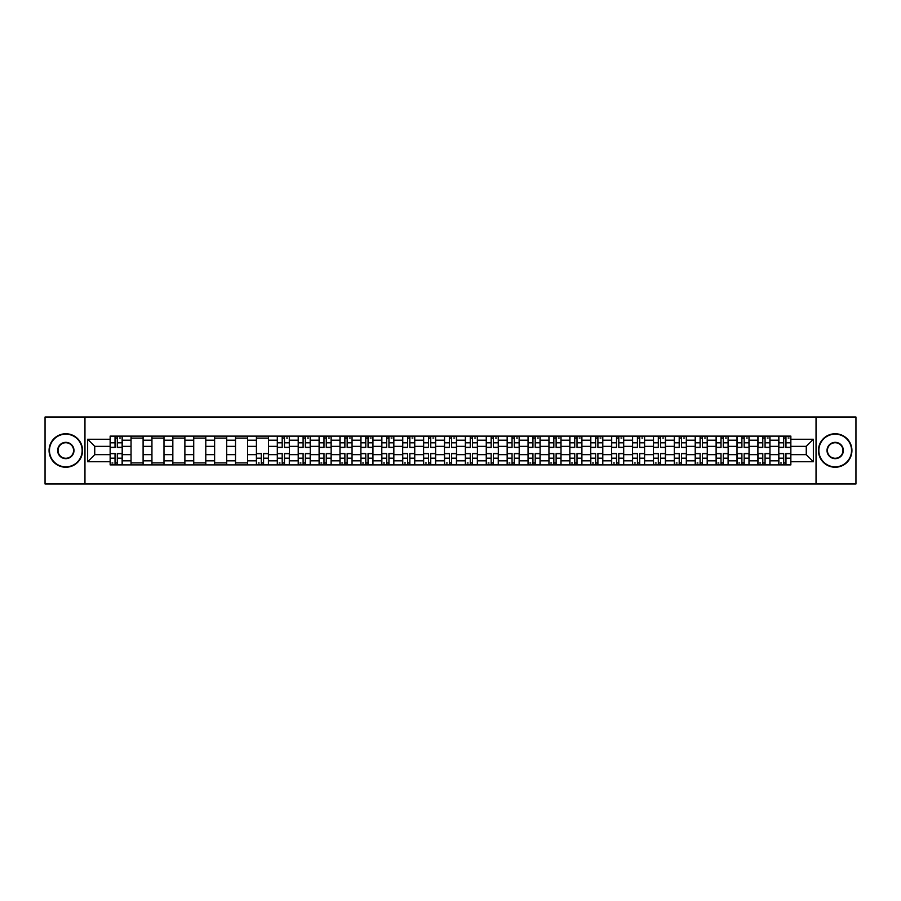 <?xml version="1.0" encoding="UTF-8"?>
<svg xmlns="http://www.w3.org/2000/svg" width="901" height="901" viewBox="0 0 901 901"><rect width="100%" height="100%" fill="white"/><g stroke="black" fill="none" stroke-linecap="round" stroke-linejoin="round"><path stroke-width="1.35" d="M816.036 483.983L855.95 483.983L855.95 417.017L45.05 417.017L45.05 483.983L816.036 483.983L816.036 417.017M131.039 464.893L131.039 440.184L122.198 440.184L122.198 464.893M122.198 440.184L122.198 436.107M131.039 440.184L131.039 436.107M143.101 436.107L143.101 464.893M151.942 464.893L151.942 436.107M163.993 436.107L163.993 464.893M172.834 464.893L172.834 436.107M184.885 436.107L184.885 464.893M193.726 464.893L193.726 436.107M205.788 436.107L205.788 464.893M214.618 464.893L214.618 436.107M226.68 436.107L226.68 464.893M235.521 464.893L235.521 436.107M247.572 436.107L247.572 464.893M256.413 464.893L256.413 436.107M268.464 436.107L268.464 464.893M277.305 464.893L277.305 436.107M289.367 436.107L289.367 464.893M298.208 464.893L298.208 436.107M310.259 436.107L310.259 464.893M319.1 464.893L319.1 436.107M331.151 436.107L331.151 464.893M339.992 464.893L339.992 436.107M352.054 436.107L352.054 464.893M360.896 464.893L360.896 436.107M372.946 436.107L372.946 464.893M381.787 464.893L381.787 436.107M393.838 436.107L393.838 464.893M402.679 464.893L402.679 436.107M414.742 436.107L414.742 464.893M423.583 464.893L423.583 436.107M435.634 436.107L435.634 464.893M444.475 464.893L444.475 436.107M456.525 436.107L456.525 464.893M465.366 464.893L465.366 436.107M477.417 436.107L477.417 464.893M486.258 464.893L486.258 436.107M498.321 436.107L498.321 464.893M507.162 464.893L507.162 436.107M519.213 436.107L519.213 464.893M528.054 464.893L528.054 436.107M540.104 436.107L540.104 464.893M548.946 464.893L548.946 436.107M561.008 436.107L561.008 464.893M569.849 464.893L569.849 436.107M581.9 436.107L581.9 464.893M590.741 464.893L590.741 436.107M602.792 436.107L602.792 464.893M611.633 464.893L611.633 436.107M623.695 436.107L623.695 464.893M632.536 464.893L632.536 436.107M644.587 436.107L644.587 464.893M653.428 464.893L653.428 436.107M665.479 436.107L665.479 464.893M674.32 464.893L674.32 436.107M686.382 436.107L686.382 464.893M695.212 464.893L695.212 436.107M707.274 436.107L707.274 464.893M716.115 464.893L716.115 436.107M728.166 436.107L728.166 464.893M737.007 464.893L737.007 436.107M749.058 436.107L749.058 464.893M757.899 464.893L757.899 436.107M769.961 436.107L769.961 464.893M778.802 464.893L778.802 436.107M778.802 454.656L769.961 454.656M757.899 454.656L749.058 454.656M737.007 454.656L728.166 454.656M716.115 454.656L707.274 454.656M695.212 454.656L686.382 454.656M674.32 454.656L665.479 454.656M653.428 454.656L644.587 454.656M632.536 454.656L623.695 454.656M611.633 454.656L602.792 454.656M590.741 454.656L581.9 454.656M569.849 454.656L561.008 454.656M548.946 454.656L540.104 454.656M528.054 454.656L519.213 454.656M507.162 454.656L498.321 454.656M486.258 454.656L477.417 454.656M465.366 454.656L456.525 454.656M444.475 454.656L435.634 454.656M423.583 454.656L414.742 454.656M402.679 454.656L393.838 454.656M381.787 454.656L372.946 454.656M360.896 454.656L352.054 454.656M339.992 454.656L331.151 454.656M319.1 454.656L310.259 454.656M298.208 454.656L289.367 454.656M277.305 454.656L268.464 454.656M256.413 454.656L247.572 454.656M235.521 454.656L226.68 454.656M214.618 454.656L205.788 454.656M193.726 454.656L184.885 454.656M172.834 454.656L163.993 454.656M151.942 454.656L143.101 454.656M131.039 454.656L122.198 454.656M778.802 446.344L769.961 446.344M757.899 446.344L749.058 446.344M737.007 446.344L728.166 446.344M716.115 446.344L707.274 446.344M695.212 446.344L686.382 446.344M674.32 446.344L665.479 446.344M653.428 446.344L644.587 446.344M632.536 446.344L623.695 446.344M611.633 446.344L602.792 446.344M590.741 446.344L581.9 446.344M569.849 446.344L561.008 446.344M548.946 446.344L540.104 446.344M528.054 446.344L519.213 446.344M507.162 446.344L498.321 446.344M486.258 446.344L477.417 446.344M465.366 446.344L456.525 446.344M444.475 446.344L435.634 446.344M423.583 446.344L414.742 446.344M402.679 446.344L393.838 446.344M381.787 446.344L372.946 446.344M360.896 446.344L352.054 446.344M339.992 446.344L331.151 446.344M319.1 446.344L310.259 446.344M298.208 446.344L289.367 446.344M277.305 446.344L268.464 446.344M256.413 446.344L247.572 446.344M235.521 446.344L226.68 446.344M214.618 446.344L205.788 446.344M193.726 446.344L184.885 446.344M172.834 446.344L163.993 446.344M151.942 446.344L143.101 446.344M131.039 446.344L122.198 446.344M94.74 454.656L110.147 454.656L110.147 446.344L94.74 446.344L94.74 454.656L87.645 461.751L87.645 439.249L110.147 439.249L110.147 446.344M790.853 446.344L790.853 454.656L806.26 454.656L806.26 446.344L790.853 446.344L790.853 436.107L110.147 436.107L110.147 439.249M790.853 439.249L813.355 439.249L813.355 461.751L790.853 461.751L790.853 454.656M110.147 454.656L110.147 464.893L790.853 464.893L790.853 461.751M110.147 461.751L87.645 461.751M84.964 483.983L84.964 417.017M117.31 462.889L115.035 462.889M115.035 438.111L117.31 438.111M143.101 462.889L131.039 462.889M131.039 438.111L143.101 438.111M163.993 462.889L151.942 462.889M151.942 438.111L163.993 438.111M184.885 462.889L172.834 462.889M172.834 438.111L184.885 438.111M205.788 462.889L193.726 462.889M193.726 438.111L205.788 438.111M226.68 462.889L214.618 462.889M214.618 438.111L226.68 438.111M247.572 462.889L235.521 462.889M235.521 438.111L247.572 438.111M263.576 462.889L261.301 462.889M256.413 438.111L268.464 438.111M284.479 462.889L282.193 462.889M282.193 438.111L284.479 438.111M305.371 462.889L303.096 462.889M303.096 438.111L305.371 438.111M326.263 462.889L323.988 462.889M323.988 438.111L326.263 438.111M347.167 462.889L344.88 462.889M344.88 438.111L347.167 438.111M368.058 462.889L365.783 462.889M365.783 438.111L368.058 438.111M388.95 462.889L386.675 462.889M386.675 438.111L388.95 438.111M409.842 462.889L407.567 462.889M407.567 438.111L409.842 438.111M430.746 462.889L428.471 462.889M428.471 438.111L430.746 438.111M451.638 462.889L449.362 462.889M449.362 438.111L451.638 438.111M472.529 462.889L470.254 462.889M470.254 438.111L472.529 438.111M493.433 462.889L491.158 462.889M491.158 438.111L493.433 438.111M514.325 462.889L512.05 462.889M512.05 438.111L514.325 438.111M535.217 462.889L532.942 462.889M532.942 438.111L535.217 438.111M556.12 462.889L553.833 462.889M553.833 438.111L556.12 438.111M577.012 462.889L574.737 462.889M574.737 438.111L577.012 438.111M597.904 462.889L595.629 462.889M595.629 438.111L597.904 438.111M618.807 462.889L616.521 462.889M616.521 438.111L618.807 438.111M639.699 462.889L637.424 462.889M637.424 438.111L639.699 438.111M660.591 462.889L658.316 462.889M658.316 438.111L660.591 438.111M681.483 462.889L679.208 462.889M679.208 438.111L681.483 438.111M702.386 462.889L700.111 462.889M700.111 438.111L702.386 438.111M723.278 462.889L721.003 462.889M721.003 438.111L723.278 438.111M744.17 462.889L741.895 462.889M741.895 438.111L744.17 438.111M765.073 462.889L762.787 462.889M762.787 438.111L765.073 438.111M785.965 462.889L783.69 462.889M783.69 438.111L785.965 438.111M87.645 439.249L94.74 446.344M806.26 454.656L813.355 461.751M806.26 446.344L813.355 439.249M117.31 447.617L117.31 436.23L122.131 436.23L122.131 447.617L117.31 447.617M115.035 437.976L117.31 437.976M119.461 437.976L120.396 437.976M119.259 436.23L110.215 436.23L110.215 447.617L115.035 447.617L115.035 436.23L113.098 436.23M115.035 453.383L115.035 464.77L110.215 464.77L110.215 453.383L115.035 453.383M117.31 463.024L115.035 463.024M112.895 463.024L111.961 463.024M113.098 464.77L122.131 464.77L122.131 453.383L117.31 453.383L117.31 464.77L119.259 464.77M65.807 466.842A16.342 16.342 0 0 0 82.149 450.5A16.342 16.342 0 0 0 65.807 434.158A16.342 16.342 0 0 0 49.465 450.5A16.342 16.342 0 0 0 65.807 466.842M65.807 433.753A16.747 16.747 0 0 1 82.554 450.5A16.747 16.747 0 0 1 65.807 467.247A16.747 16.747 0 0 1 49.071 450.5A16.747 16.747 0 0 1 65.807 433.753M65.807 458.665A8.165 8.165 0 0 1 57.641 450.5A8.165 8.165 0 0 1 65.807 442.335A8.165 8.165 0 0 1 73.983 450.5A8.165 8.165 0 0 1 65.807 458.665M65.807 442.729A7.771 7.771 0 0 0 58.047 450.5A7.771 7.771 0 0 0 65.807 458.271A7.771 7.771 0 0 0 73.578 450.5A7.771 7.771 0 0 0 65.807 442.729M835.193 466.842A16.342 16.342 0 0 0 851.535 450.5A16.342 16.342 0 0 0 835.193 434.158A16.342 16.342 0 0 0 818.851 450.5A16.342 16.342 0 0 0 835.193 466.842M835.193 433.753A16.747 16.747 0 0 1 851.929 450.5A16.747 16.747 0 0 1 835.193 467.247A16.747 16.747 0 0 1 818.446 450.5A16.747 16.747 0 0 1 835.193 433.753M835.193 458.665A8.165 8.165 0 0 1 827.017 450.5A8.165 8.165 0 0 1 835.193 442.335A8.165 8.165 0 0 1 843.359 450.5A8.165 8.165 0 0 1 835.193 458.665M835.193 442.729A7.771 7.771 0 0 0 827.422 450.5A7.771 7.771 0 0 0 835.193 458.271A7.771 7.771 0 0 0 842.953 450.5A7.771 7.771 0 0 0 835.193 442.729M284.479 447.617L284.479 436.23L289.3 436.23L289.3 447.617L284.479 447.617M282.193 437.976L284.479 437.976M286.619 437.976L287.554 437.976M286.417 436.23L277.373 436.23L277.373 447.617L282.193 447.617L282.193 436.23L280.256 436.23M305.371 447.617L305.371 436.23L310.192 436.23L310.192 447.617L305.371 447.617M303.096 437.976L305.371 437.976M307.511 437.976L308.457 437.976M307.309 436.23L298.276 436.23L298.276 447.617L303.096 447.617L303.096 436.23L301.148 436.23M326.263 447.617L326.263 436.23L331.084 436.23L331.084 447.617L326.263 447.617M323.988 437.976L326.263 437.976M328.415 437.976L329.349 437.976M328.212 436.23L319.168 436.23L319.168 447.617L323.988 447.617L323.988 436.23L322.051 436.23M347.167 447.617L347.167 436.23L351.987 436.23L351.987 447.617L347.167 447.617M344.88 437.976L347.167 437.976M349.306 437.976L350.241 437.976M349.104 436.23L340.06 436.23L340.06 447.617L344.88 447.617L344.88 436.23L342.943 436.23M368.058 447.617L368.058 436.23L372.879 436.23L372.879 447.617L368.058 447.617M365.783 437.976L368.058 437.976M370.198 437.976L371.133 437.976M369.996 436.23L360.963 436.23L360.963 447.617L365.783 447.617L365.783 436.23L363.835 436.23M388.95 447.617L388.95 436.23L393.771 436.23L393.771 447.617L388.95 447.617M386.675 437.976L388.95 437.976M391.09 437.976L392.036 437.976M390.899 436.23L381.855 436.23L381.855 447.617L386.675 447.617L386.675 436.23L384.738 436.23M409.842 447.617L409.842 436.23L414.674 436.23L414.674 447.617L409.842 447.617M407.567 437.976L409.842 437.976M411.994 437.976L412.928 437.976M411.791 436.23L402.747 436.23L402.747 447.617L407.567 447.617L407.567 436.23L405.63 436.23M430.746 447.617L430.746 436.23L435.566 436.23L435.566 447.617L430.746 447.617M428.471 437.976L430.746 437.976M432.885 437.976L433.82 437.976M432.683 436.23L423.639 436.23L423.639 447.617L428.471 447.617L428.471 436.23L426.522 436.23M451.638 447.617L451.638 436.23L456.458 436.23L456.458 447.617L451.638 447.617M449.362 437.976L451.638 437.976M453.777 437.976L454.723 437.976M453.586 436.23L444.542 436.23L444.542 447.617L449.362 447.617L449.362 436.23L447.414 436.23M472.529 447.617L472.529 436.23L477.361 436.23L477.361 447.617L472.529 447.617M470.254 437.976L472.529 437.976M474.681 437.976L475.615 437.976M474.478 436.23L465.434 436.23L465.434 447.617L470.254 447.617L470.254 436.23L468.317 436.23M493.433 447.617L493.433 436.23L498.253 436.23L498.253 447.617L493.433 447.617M491.158 437.976L493.433 437.976M495.573 437.976L496.507 437.976M495.37 436.23L486.326 436.23L486.326 447.617L491.158 447.617L491.158 436.23L489.209 436.23M514.325 447.617L514.325 436.23L519.145 436.23L519.145 447.617L514.325 447.617M512.05 437.976L514.325 437.976M516.464 437.976L517.411 437.976M516.262 436.23L507.229 436.23L507.229 447.617L512.05 447.617L512.05 436.23L510.101 436.23M535.217 447.617L535.217 436.23L540.037 436.23L540.037 447.617L535.217 447.617M532.942 437.976L535.217 437.976M537.368 437.976L538.302 437.976M537.165 436.23L528.121 436.23L528.121 447.617L532.942 447.617L532.942 436.23L531.004 436.23M556.12 447.617L556.12 436.23L560.94 436.23L560.94 447.617L556.12 447.617M553.833 437.976L556.12 437.976M558.26 437.976L559.194 437.976M558.057 436.23L549.013 436.23L549.013 447.617L553.833 447.617L553.833 436.23L551.896 436.23M261.301 453.383L261.301 464.77L256.481 464.77L256.481 453.383L261.301 453.383M263.576 463.024L261.301 463.024M259.161 463.024L258.227 463.024M259.364 464.77L268.408 464.77L268.408 453.383L263.576 453.383L263.576 464.77L265.525 464.77M282.193 453.383L282.193 464.77L277.373 464.77L277.373 453.383L282.193 453.383M284.479 463.024L282.193 463.024M280.053 463.024L279.119 463.024M280.256 464.77L289.3 464.77L289.3 453.383L284.479 453.383L284.479 464.77L286.417 464.77M303.096 453.383L303.096 464.77L298.276 464.77L298.276 453.383L303.096 453.383M305.371 463.024L303.096 463.024M300.957 463.024L300.01 463.024M301.148 464.77L310.192 464.77L310.192 453.383L305.371 453.383L305.371 464.77L307.309 464.77M323.988 453.383L323.988 464.77L319.168 464.77L319.168 453.383L323.988 453.383M326.263 463.024L323.988 463.024M321.848 463.024L320.914 463.024M322.051 464.77L331.084 464.77L331.084 453.383L326.263 453.383L326.263 464.77L328.212 464.77M344.88 453.383L344.88 464.77L340.06 464.77L340.06 453.383L344.88 453.383M347.167 463.024L344.88 463.024M342.74 463.024L341.806 463.024M342.943 464.77L351.987 464.77L351.987 453.383L347.167 453.383L347.167 464.77L349.104 464.77M365.783 453.383L365.783 464.77L360.963 464.77L360.963 453.383L365.783 453.383M368.058 463.024L365.783 463.024M363.632 463.024L362.698 463.024M363.835 464.77L372.879 464.77L372.879 453.383L368.058 453.383L368.058 464.77L369.996 464.77M386.675 453.383L386.675 464.77L381.855 464.77L381.855 453.383L386.675 453.383M388.95 463.024L386.675 463.024M384.536 463.024L383.589 463.024M384.738 464.77L393.771 464.77L393.771 453.383L388.95 453.383L388.95 464.77L390.899 464.77M407.567 453.383L407.567 464.77L402.747 464.77L402.747 453.383L407.567 453.383M409.842 463.024L407.567 463.024M405.427 463.024L404.493 463.024M405.63 464.77L414.674 464.77L414.674 453.383L409.842 453.383L409.842 464.77L411.791 464.77M428.471 453.383L428.471 464.77L423.639 464.77L423.639 453.383L428.471 453.383M430.746 463.024L428.471 463.024M426.319 463.024L425.385 463.024M426.522 464.77L435.566 464.77L435.566 453.383L430.746 453.383L430.746 464.77L432.683 464.77M449.362 453.383L449.362 464.77L444.542 464.77L444.542 453.383L449.362 453.383M451.638 463.024L449.362 463.024M447.223 463.024L446.277 463.024M447.414 464.77L456.458 464.77L456.458 453.383L451.638 453.383L451.638 464.77L453.586 464.77M470.254 453.383L470.254 464.77L465.434 464.77L465.434 453.383L470.254 453.383M472.529 463.024L470.254 463.024M468.115 463.024L467.18 463.024M468.317 464.77L477.361 464.77L477.361 453.383L472.529 453.383L472.529 464.77L474.478 464.77M491.158 453.383L491.158 464.77L486.326 464.77L486.326 453.383L491.158 453.383M493.433 463.024L491.158 463.024M489.006 463.024L488.072 463.024M489.209 464.77L498.253 464.77L498.253 453.383L493.433 453.383L493.433 464.77L495.37 464.77M512.05 453.383L512.05 464.77L507.229 464.77L507.229 453.383L512.05 453.383M514.325 463.024L512.05 463.024M509.91 463.024L508.964 463.024M510.101 464.77L519.145 464.77L519.145 453.383L514.325 453.383L514.325 464.77L516.262 464.77M532.942 453.383L532.942 464.77L528.121 464.77L528.121 453.383L532.942 453.383M535.217 463.024L532.942 463.024M530.802 463.024L529.867 463.024M531.004 464.77L540.037 464.77L540.037 453.383L535.217 453.383L535.217 464.77L537.165 464.77M553.833 453.383L553.833 464.77L549.013 464.77L549.013 453.383L553.833 453.383M556.12 463.024L553.833 463.024M551.694 463.024L550.759 463.024M551.896 464.77L560.94 464.77L560.94 453.383L556.12 453.383L556.12 464.77L558.057 464.77M577.012 447.617L577.012 436.23L581.832 436.23L581.832 447.617L577.012 447.617M574.737 437.976L577.012 437.976M579.152 437.976L580.086 437.976M578.949 436.23L569.916 436.23L569.916 447.617L574.737 447.617L574.737 436.23L572.788 436.23M574.737 453.383L574.737 464.77L569.916 464.77L569.916 453.383L574.737 453.383M577.012 463.024L574.737 463.024M572.585 463.024L571.651 463.024M572.788 464.77L581.832 464.77L581.832 453.383L577.012 453.383L577.012 464.77L578.949 464.77M597.904 447.617L597.904 436.23L602.724 436.23L602.724 447.617L597.904 447.617M595.629 437.976L597.904 437.976M600.043 437.976L600.99 437.976M599.852 436.23L590.808 436.23L590.808 447.617L595.629 447.617L595.629 436.23L593.691 436.23M595.629 453.383L595.629 464.77L590.808 464.77L590.808 453.383L595.629 453.383M597.904 463.024L595.629 463.024M593.489 463.024L592.543 463.024M593.691 464.77L602.724 464.77L602.724 453.383L597.904 453.383L597.904 464.77L599.852 464.77M618.807 447.617L618.807 436.23L623.627 436.23L623.627 447.617L618.807 447.617M616.521 437.976L618.807 437.976M620.947 437.976L621.881 437.976M620.744 436.23L611.7 436.23L611.7 447.617L616.521 447.617L616.521 436.23L614.583 436.23M616.521 453.383L616.521 464.77L611.7 464.77L611.7 453.383L616.521 453.383M618.807 463.024L616.521 463.024M614.381 463.024L613.446 463.024M614.583 464.77L623.627 464.77L623.627 453.383L618.807 453.383L618.807 464.77L620.744 464.77M639.699 447.617L639.699 436.23L644.519 436.23L644.519 447.617L639.699 447.617M637.424 437.976L639.699 437.976M641.839 437.976L642.773 437.976M641.636 436.23L632.592 436.23L632.592 447.617L637.424 447.617L637.424 436.23L635.475 436.23M637.424 453.383L637.424 464.77L632.592 464.77L632.592 453.383L637.424 453.383M639.699 463.024L637.424 463.024M635.273 463.024L634.338 463.024M635.475 464.77L644.519 464.77L644.519 453.383L639.699 453.383L639.699 464.77L641.636 464.77M660.591 447.617L660.591 436.23L665.411 436.23L665.411 447.617L660.591 447.617M658.316 437.976L660.591 437.976M662.731 437.976L663.677 437.976M662.539 436.23L653.495 436.23L653.495 447.617L658.316 447.617L658.316 436.23L656.367 436.23M658.316 453.383L658.316 464.77L653.495 464.77L653.495 453.383L658.316 453.383M660.591 463.024L658.316 463.024M656.176 463.024L655.23 463.024M656.367 464.77L665.411 464.77L665.411 453.383L660.591 453.383L660.591 464.77L662.539 464.77M681.483 447.617L681.483 436.23L686.314 436.23L686.314 447.617L681.483 447.617M679.208 437.976L681.483 437.976M683.634 437.976L684.569 437.976M683.431 436.23L674.387 436.23L674.387 447.617L679.208 447.617L679.208 436.23L677.27 436.23M679.208 453.383L679.208 464.77L674.387 464.77L674.387 453.383L679.208 453.383M681.483 463.024L679.208 463.024M677.068 463.024L676.133 463.024M677.27 464.77L686.314 464.77L686.314 453.383L681.483 453.383L681.483 464.77L683.431 464.77M702.386 447.617L702.386 436.23L707.206 436.23L707.206 447.617L702.386 447.617M700.111 437.976L702.386 437.976M704.526 437.976L705.46 437.976M704.323 436.23L695.279 436.23L695.279 447.617L700.111 447.617L700.111 436.23L698.162 436.23M700.111 453.383L700.111 464.77L695.279 464.77L695.279 453.383L700.111 453.383M702.386 463.024L700.111 463.024M697.96 463.024L697.025 463.024M698.162 464.77L707.206 464.77L707.206 453.383L702.386 453.383L702.386 464.77L704.323 464.77M723.278 447.617L723.278 436.23L728.098 436.23L728.098 447.617L723.278 447.617M721.003 437.976L723.278 437.976M725.418 437.976L726.364 437.976M725.215 436.23L716.182 436.23L716.182 447.617L721.003 447.617L721.003 436.23L719.054 436.23M721.003 453.383L721.003 464.77L716.182 464.77L716.182 453.383L721.003 453.383M723.278 463.024L721.003 463.024M718.863 463.024L717.917 463.024M719.054 464.77L728.098 464.77L728.098 453.383L723.278 453.383L723.278 464.77L725.215 464.77M744.17 447.617L744.17 436.23L748.99 436.23L748.99 447.617L744.17 447.617M741.895 437.976L744.17 437.976M746.321 437.976L747.256 437.976M746.118 436.23L737.074 436.23L737.074 447.617L741.895 447.617L741.895 436.23L739.958 436.23M741.895 453.383L741.895 464.77L737.074 464.77L737.074 453.383L741.895 453.383M744.17 463.024L741.895 463.024M739.755 463.024L738.82 463.024M739.958 464.77L748.99 464.77L748.99 453.383L744.17 453.383L744.17 464.77L746.118 464.77M765.073 447.617L765.073 436.23L769.893 436.23L769.893 447.617L765.073 447.617M762.787 437.976L765.073 437.976M767.213 437.976L768.148 437.976M767.01 436.23L757.966 436.23L757.966 447.617L762.787 447.617L762.787 436.23L760.849 436.23M762.787 453.383L762.787 464.77L757.966 464.77L757.966 453.383L762.787 453.383M765.073 463.024L762.787 463.024M760.647 463.024L759.712 463.024M760.849 464.77L769.893 464.77L769.893 453.383L765.073 453.383L765.073 464.77L767.01 464.77M785.965 447.617L785.965 436.23L790.785 436.23L790.785 447.617L785.965 447.617M783.69 437.976L785.965 437.976M788.105 437.976L789.039 437.976M787.902 436.23L778.869 436.23L778.869 447.617L783.69 447.617L783.69 436.23L781.741 436.23M783.69 453.383L783.69 464.77L778.869 464.77L778.869 453.383L783.69 453.383M785.965 463.024L783.69 463.024M781.539 463.024L780.604 463.024M781.741 464.77L790.785 464.77L790.785 453.383L785.965 453.383L785.965 464.77L787.902 464.77M757.899 440.184L749.058 440.184M737.007 440.184L728.166 440.184M716.115 440.184L707.274 440.184M695.212 440.184L686.382 440.184M674.32 440.184L665.479 440.184M653.428 440.184L644.587 440.184M632.536 440.184L623.695 440.184M611.633 440.184L602.792 440.184M590.741 440.184L581.9 440.184M569.849 440.184L561.008 440.184M548.946 440.184L540.104 440.184M528.054 440.184L519.213 440.184M507.162 440.184L498.321 440.184M486.258 440.184L477.417 440.184M465.366 440.184L456.525 440.184M444.475 440.184L435.634 440.184M423.583 440.184L414.742 440.184M402.679 440.184L393.838 440.184M381.787 440.184L372.946 440.184M360.896 440.184L352.054 440.184M339.992 440.184L331.151 440.184M319.1 440.184L310.259 440.184M298.208 440.184L289.367 440.184M277.305 440.184L268.464 440.184M256.413 440.184L247.572 440.184M235.521 440.184L226.68 440.184M214.618 440.184L205.788 440.184M193.726 440.184L184.885 440.184M172.834 440.184L163.993 440.184M151.942 440.184L143.101 440.184M778.802 440.184L769.961 440.184M757.899 460.816L749.058 460.816M737.007 460.816L728.166 460.816M716.115 460.816L707.274 460.816M695.212 460.816L686.382 460.816M674.32 460.816L665.479 460.816M653.428 460.816L644.587 460.816M632.536 460.816L623.695 460.816M611.633 460.816L602.792 460.816M590.741 460.816L581.9 460.816M569.849 460.816L561.008 460.816M548.946 460.816L540.104 460.816M528.054 460.816L519.213 460.816M507.162 460.816L498.321 460.816M486.258 460.816L477.417 460.816M465.366 460.816L456.525 460.816M444.475 460.816L435.634 460.816M423.583 460.816L414.742 460.816M402.679 460.816L393.838 460.816M381.787 460.816L372.946 460.816M360.896 460.816L352.054 460.816M339.992 460.816L331.151 460.816M319.1 460.816L310.259 460.816M298.208 460.816L289.367 460.816M277.305 460.816L268.464 460.816M256.413 460.816L247.572 460.816M235.521 460.816L226.68 460.816M214.618 460.816L205.788 460.816M193.726 460.816L184.885 460.816M172.834 460.816L163.993 460.816M151.942 460.816L143.101 460.816M131.039 460.816L122.198 460.816M778.802 460.816L769.961 460.816M117.31 447.335L122.131 447.335M117.31 442.819L122.131 442.819M110.215 447.335L115.035 447.335M110.215 442.819L115.035 442.819M115.035 453.665L110.215 453.665M115.035 458.181L110.215 458.181M122.131 453.665L117.31 453.665M122.131 458.181L117.31 458.181M284.479 447.335L289.3 447.335M284.479 442.819L289.3 442.819M277.373 447.335L282.193 447.335M277.373 442.819L282.193 442.819M305.371 447.335L310.192 447.335M305.371 442.819L310.192 442.819M298.276 447.335L303.096 447.335M298.276 442.819L303.096 442.819M326.263 447.335L331.084 447.335M326.263 442.819L331.084 442.819M319.168 447.335L323.988 447.335M319.168 442.819L323.988 442.819M347.167 447.335L351.987 447.335M347.167 442.819L351.987 442.819M340.06 447.335L344.88 447.335M340.06 442.819L344.88 442.819M368.058 447.335L372.879 447.335M368.058 442.819L372.879 442.819M360.963 447.335L365.783 447.335M360.963 442.819L365.783 442.819M388.95 447.335L393.771 447.335M388.95 442.819L393.771 442.819M381.855 447.335L386.675 447.335M381.855 442.819L386.675 442.819M409.842 447.335L414.674 447.335M409.842 442.819L414.674 442.819M402.747 447.335L407.567 447.335M402.747 442.819L407.567 442.819M430.746 447.335L435.566 447.335M430.746 442.819L435.566 442.819M423.639 447.335L428.471 447.335M423.639 442.819L428.471 442.819M451.638 447.335L456.458 447.335M451.638 442.819L456.458 442.819M444.542 447.335L449.362 447.335M444.542 442.819L449.362 442.819M472.529 447.335L477.361 447.335M472.529 442.819L477.361 442.819M465.434 447.335L470.254 447.335M465.434 442.819L470.254 442.819M493.433 447.335L498.253 447.335M493.433 442.819L498.253 442.819M486.326 447.335L491.158 447.335M486.326 442.819L491.158 442.819M514.325 447.335L519.145 447.335M514.325 442.819L519.145 442.819M507.229 447.335L512.05 447.335M507.229 442.819L512.05 442.819M535.217 447.335L540.037 447.335M535.217 442.819L540.037 442.819M528.121 447.335L532.942 447.335M528.121 442.819L532.942 442.819M556.12 447.335L560.94 447.335M556.12 442.819L560.94 442.819M549.013 447.335L553.833 447.335M549.013 442.819L553.833 442.819M261.301 453.665L256.481 453.665M261.301 458.181L256.481 458.181M268.408 453.665L263.576 453.665M268.408 458.181L263.576 458.181M282.193 453.665L277.373 453.665M282.193 458.181L277.373 458.181M289.3 453.665L284.479 453.665M289.3 458.181L284.479 458.181M303.096 453.665L298.276 453.665M303.096 458.181L298.276 458.181M310.192 453.665L305.371 453.665M310.192 458.181L305.371 458.181M323.988 453.665L319.168 453.665M323.988 458.181L319.168 458.181M331.084 453.665L326.263 453.665M331.084 458.181L326.263 458.181M344.88 453.665L340.06 453.665M344.88 458.181L340.06 458.181M351.987 453.665L347.167 453.665M351.987 458.181L347.167 458.181M365.783 453.665L360.963 453.665M365.783 458.181L360.963 458.181M372.879 453.665L368.058 453.665M372.879 458.181L368.058 458.181M386.675 453.665L381.855 453.665M386.675 458.181L381.855 458.181M393.771 453.665L388.95 453.665M393.771 458.181L388.95 458.181M407.567 453.665L402.747 453.665M407.567 458.181L402.747 458.181M414.674 453.665L409.842 453.665M414.674 458.181L409.842 458.181M428.471 453.665L423.639 453.665M428.471 458.181L423.639 458.181M435.566 453.665L430.746 453.665M435.566 458.181L430.746 458.181M449.362 453.665L444.542 453.665M449.362 458.181L444.542 458.181M456.458 453.665L451.638 453.665M456.458 458.181L451.638 458.181M470.254 453.665L465.434 453.665M470.254 458.181L465.434 458.181M477.361 453.665L472.529 453.665M477.361 458.181L472.529 458.181M491.158 453.665L486.326 453.665M491.158 458.181L486.326 458.181M498.253 453.665L493.433 453.665M498.253 458.181L493.433 458.181M512.05 453.665L507.229 453.665M512.05 458.181L507.229 458.181M519.145 453.665L514.325 453.665M519.145 458.181L514.325 458.181M532.942 453.665L528.121 453.665M532.942 458.181L528.121 458.181M540.037 453.665L535.217 453.665M540.037 458.181L535.217 458.181M553.833 453.665L549.013 453.665M553.833 458.181L549.013 458.181M560.94 453.665L556.12 453.665M560.94 458.181L556.12 458.181M577.012 447.335L581.832 447.335M577.012 442.819L581.832 442.819M569.916 447.335L574.737 447.335M569.916 442.819L574.737 442.819M574.737 453.665L569.916 453.665M574.737 458.181L569.916 458.181M581.832 453.665L577.012 453.665M581.832 458.181L577.012 458.181M597.904 447.335L602.724 447.335M597.904 442.819L602.724 442.819M590.808 447.335L595.629 447.335M590.808 442.819L595.629 442.819M595.629 453.665L590.808 453.665M595.629 458.181L590.808 458.181M602.724 453.665L597.904 453.665M602.724 458.181L597.904 458.181M618.807 447.335L623.627 447.335M618.807 442.819L623.627 442.819M611.7 447.335L616.521 447.335M611.7 442.819L616.521 442.819M616.521 453.665L611.7 453.665M616.521 458.181L611.7 458.181M623.627 453.665L618.807 453.665M623.627 458.181L618.807 458.181M639.699 447.335L644.519 447.335M639.699 442.819L644.519 442.819M632.592 447.335L637.424 447.335M632.592 442.819L637.424 442.819M637.424 453.665L632.592 453.665M637.424 458.181L632.592 458.181M644.519 453.665L639.699 453.665M644.519 458.181L639.699 458.181M660.591 447.335L665.411 447.335M660.591 442.819L665.411 442.819M653.495 447.335L658.316 447.335M653.495 442.819L658.316 442.819M658.316 453.665L653.495 453.665M658.316 458.181L653.495 458.181M665.411 453.665L660.591 453.665M665.411 458.181L660.591 458.181M681.483 447.335L686.314 447.335M681.483 442.819L686.314 442.819M674.387 447.335L679.208 447.335M674.387 442.819L679.208 442.819M679.208 453.665L674.387 453.665M679.208 458.181L674.387 458.181M686.314 453.665L681.483 453.665M686.314 458.181L681.483 458.181M702.386 447.335L707.206 447.335M702.386 442.819L707.206 442.819M695.279 447.335L700.111 447.335M695.279 442.819L700.111 442.819M700.111 453.665L695.279 453.665M700.111 458.181L695.279 458.181M707.206 453.665L702.386 453.665M707.206 458.181L702.386 458.181M723.278 447.335L728.098 447.335M723.278 442.819L728.098 442.819M716.182 447.335L721.003 447.335M716.182 442.819L721.003 442.819M721.003 453.665L716.182 453.665M721.003 458.181L716.182 458.181M728.098 453.665L723.278 453.665M728.098 458.181L723.278 458.181M744.17 447.335L748.99 447.335M744.17 442.819L748.99 442.819M737.074 447.335L741.895 447.335M737.074 442.819L741.895 442.819M741.895 453.665L737.074 453.665M741.895 458.181L737.074 458.181M748.99 453.665L744.17 453.665M748.99 458.181L744.17 458.181M765.073 447.335L769.893 447.335M765.073 442.819L769.893 442.819M757.966 447.335L762.787 447.335M757.966 442.819L762.787 442.819M762.787 453.665L757.966 453.665M762.787 458.181L757.966 458.181M769.893 453.665L765.073 453.665M769.893 458.181L765.073 458.181M785.965 447.335L790.785 447.335M785.965 442.819L790.785 442.819M778.869 447.335L783.69 447.335M778.869 442.819L783.69 442.819M783.69 453.665L778.869 453.665M783.69 458.181L778.869 458.181M790.785 453.665L785.965 453.665M790.785 458.181L785.965 458.181"/></g></svg>
